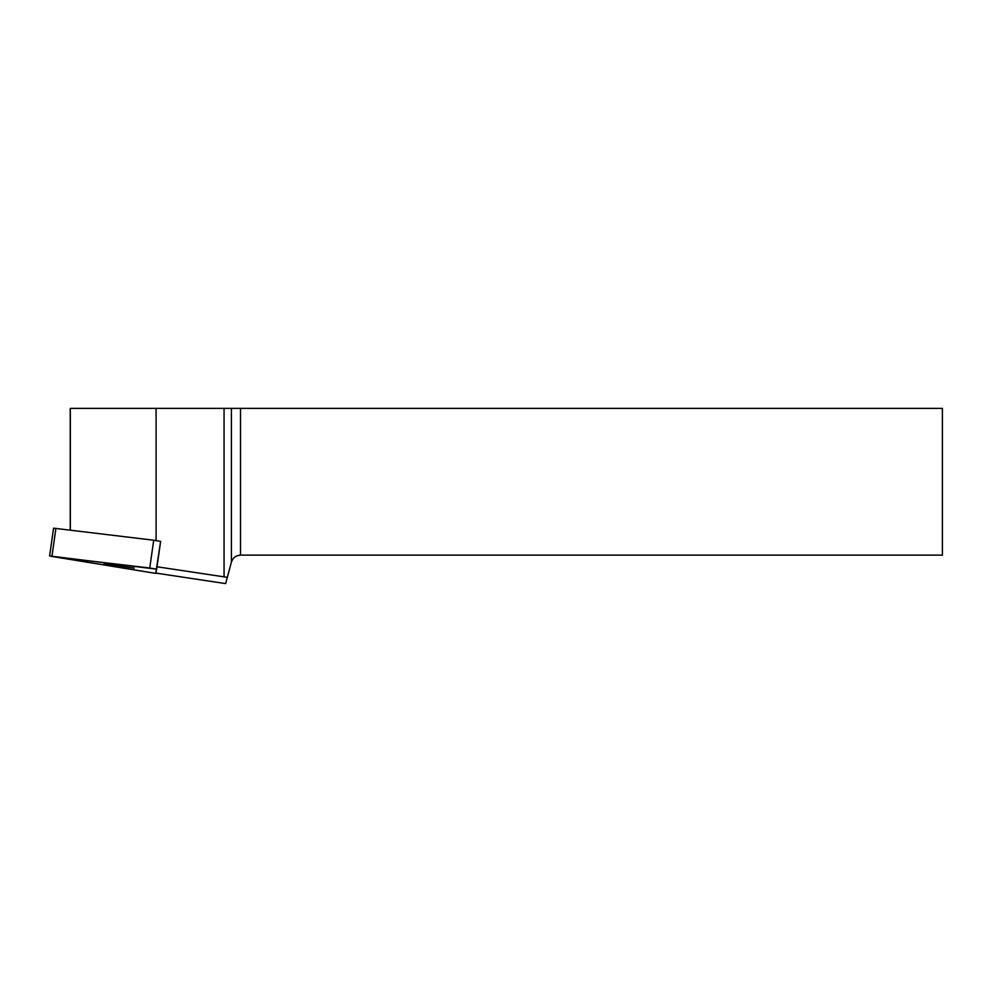 <?xml version="1.0" encoding="UTF-8"?>
<svg xmlns="http://www.w3.org/2000/svg" width="992" height="992" viewBox="0 0 992 992"><rect width="100%" height="100%" fill="white"/><g stroke="black" fill="none" stroke-linecap="round" stroke-linejoin="round"><path stroke-width="1.49" d="M49.6 555.966L53.593 528.178L153.723 540.231L160.642 541.384L156.662 569.172L49.6 555.966L155.732 573.401L160.642 541.384M104.073 563.791L134.168 568.118L104.073 563.791M156.996 566.779L227.329 577.344L225.643 583.606L155.806 573.078M70.246 530.1L70.246 408.394L156.091 408.394L156.091 540.541M70.32 408.394L70.32 530.112M224.068 576.414L224.068 408.394L156.091 408.394M224.068 408.394L942.4 408.394L942.4 555.123L240.523 555.123C235.91 555.421 232.872 557.752 231.409 562.117L227.329 577.344M155.732 573.401L156.662 569.172L149.742 568.019L51.882 556.45L155.732 573.401M55.936 528.364L51.956 556.152M149.742 568.019L153.723 540.231M231.409 562.117L231.409 408.394M240.523 408.394L240.523 555.123"/></g></svg>
